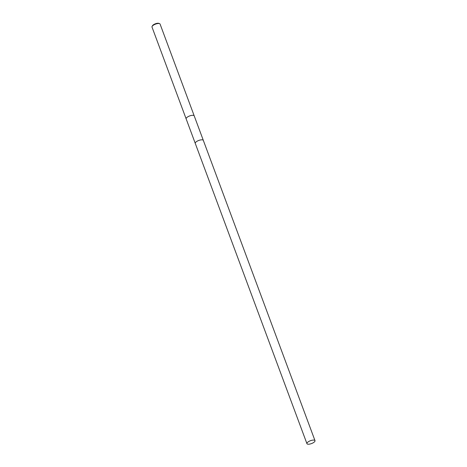<?xml version="1.0" encoding="UTF-8"?>
<svg xmlns="http://www.w3.org/2000/svg" width="467" height="467" viewBox="0 0 467 467"><rect width="100%" height="100%" fill="white"/><g stroke="black" fill="none" stroke-linecap="round" stroke-linejoin="round"><path stroke-width="0.7" d="M194.225 115.909A4.302 1.529 159.6 0 0 194.214 115.874A4.302 1.529 159.6 0 0 193.682 115.437A4.302 1.529 159.6 0 0 188.849 116.271A4.302 1.529 159.6 0 0 186.146 118.875A4.302 1.529 159.6 0 0 186.158 118.91M160.07 24.068A4.302 1.529 159.6 0 0 159.568 23.636A4.302 1.529 159.6 0 0 159.539 23.624A4.302 1.529 159.6 0 0 155.476 24.144A4.302 1.529 159.6 0 0 152.102 26.409A4.302 1.529 159.6 0 0 152.003 27.068L186.146 118.875A4.302 1.529 159.6 0 1 188.855 116.271A4.302 1.529 159.6 0 1 193.682 115.437A4.302 1.529 159.6 0 1 194.214 115.874L160.07 24.068M158.85 23.368A3.66 1.302 159.6 0 0 158.827 23.356A3.66 1.302 159.6 0 0 158.803 23.35A3.66 1.302 159.6 0 0 155.353 23.794A3.66 1.302 159.6 0 0 152.481 25.72L152.102 26.409M202.795 139.942A4.302 1.529 159.6 0 0 197.226 141.157A4.302 1.529 159.6 0 0 195.264 143.387L306.93 443.65A4.302 1.529 159.6 0 0 313.036 442.879A4.302 1.529 159.6 0 0 314.997 440.65A4.302 1.529 159.6 0 0 308.891 441.42A4.302 1.529 159.6 0 0 306.93 443.65M314.997 440.65L203.326 140.386A4.302 1.529 159.6 0 0 197.226 141.157M203.314 140.351L194.214 115.874M158.827 23.356L159.568 23.636M195.253 143.351L186.146 118.875"/></g></svg>
